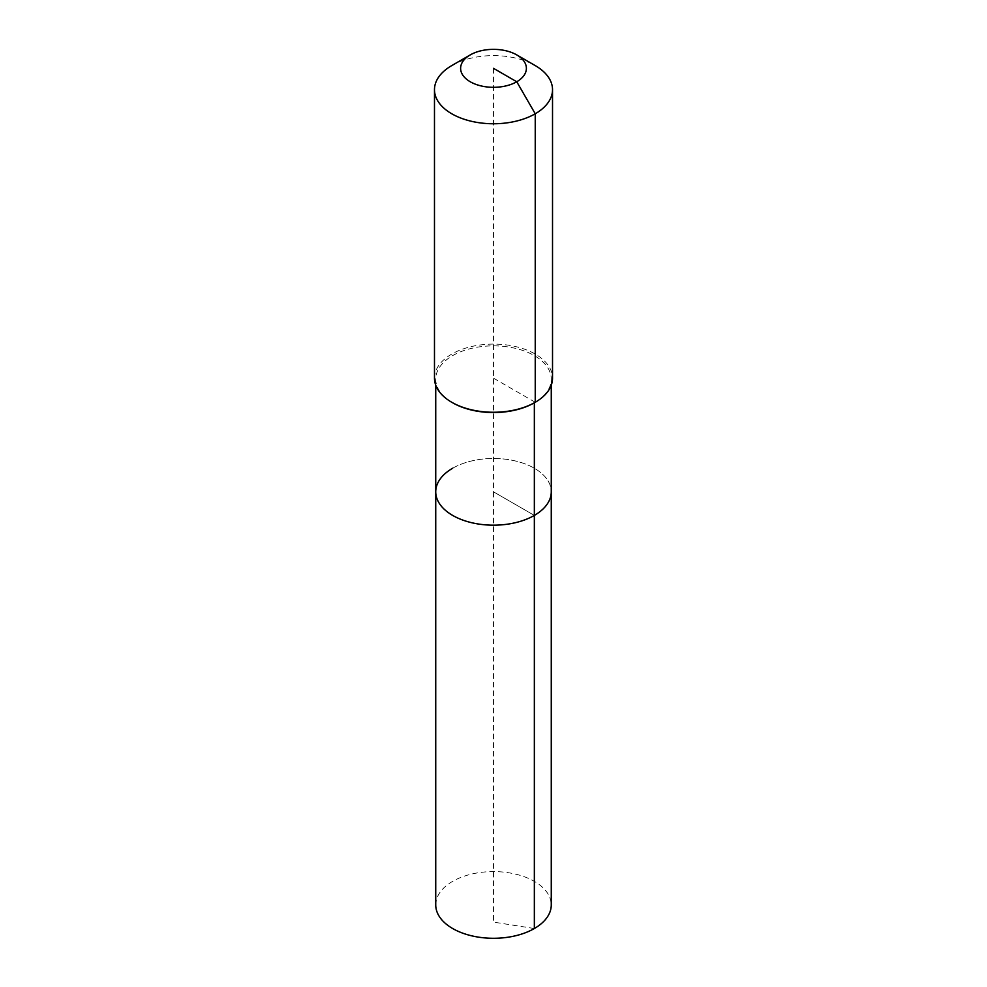 <?xml version="1.0" encoding="UTF-8"?>
<svg xmlns="http://www.w3.org/2000/svg" width="987" height="987" viewBox="0 0 987 987"><rect width="100%" height="100%" fill="white"/><g stroke="black" fill="none" stroke-linecap="round" stroke-linejoin="round"><path stroke-width="0.74" stroke-dasharray="4.93 3.7" d="M435.736 904.943A57.764 33.348 180 0 1 452.651 881.354A57.764 33.348 180 0 1 515.609 874.137A57.764 33.348 180 0 1 551.264 904.943M452.651 468.245A57.764 33.348 180 0 1 515.609 461.015A57.764 33.348 180 0 1 551.264 491.822A57.764 33.348 180 0 0 515.609 461.015A57.764 33.348 180 0 0 452.651 468.245A57.764 33.348 180 0 0 435.736 491.822M452.651 402.782A57.764 33.348 180 0 1 435.736 379.205A57.764 33.348 180 0 1 452.651 355.628A57.764 33.348 180 0 1 515.609 348.399A57.764 33.348 180 0 1 551.264 379.205A57.764 33.348 180 0 1 534.349 402.782M434.477 378.169A59.023 34.076 180 0 1 451.762 354.074A59.023 34.076 180 0 1 516.09 346.684A59.023 34.076 180 0 1 552.523 378.169M451.762 65.586A59.023 34.076 180 0 1 535.238 65.586M493.5 68.337L493.5 491.822L534.349 515.411L493.5 491.822L493.5 922.105L534.349 928.52M535.238 402.277L493.5 378.169M435.736 379.205L435.736 385.189M551.264 379.205L551.264 385.189"/><path stroke-width="1.48" d="M551.264 385.189L551.264 904.943A57.764 33.348 180 0 1 534.349 928.52A57.764 33.348 180 0 1 471.391 935.75A57.764 33.348 180 0 1 435.736 904.943L435.736 491.822A57.764 33.348 180 0 1 452.651 468.245M516.756 54.914A32.892 18.987 180 0 1 516.756 81.761A32.892 18.987 180 0 1 470.244 81.761A32.892 18.987 180 0 1 470.244 54.914A32.892 18.987 180 0 1 516.756 54.914L535.238 65.586A59.023 34.076 180 0 1 552.523 89.681L552.523 378.169A59.023 34.076 180 0 1 535.238 402.277L534.349 402.782L534.349 515.411A57.764 33.348 180 0 0 551.264 491.822A57.764 33.348 180 0 1 534.349 515.411A57.764 33.348 180 0 1 471.391 522.641A57.764 33.348 180 0 1 435.736 491.822A57.764 33.348 180 0 0 471.391 522.641A57.764 33.348 180 0 0 534.349 515.411L534.349 928.52M552.523 89.681A59.023 34.076 180 0 1 535.238 113.776L535.238 402.277L534.349 402.782A57.764 33.348 180 0 1 452.651 402.782L451.762 402.277A59.023 34.076 180 0 1 434.477 378.169L434.477 89.681A59.023 34.076 180 0 1 451.762 65.586L470.244 54.914L451.762 65.586M534.349 402.782L535.238 402.277A59.023 34.076 180 0 1 451.762 402.277M493.5 68.337L516.756 81.761L535.238 113.776A59.023 34.076 180 0 1 470.91 121.167A59.023 34.076 180 0 1 434.477 89.681M435.736 385.189L435.736 491.822"/></g></svg>
